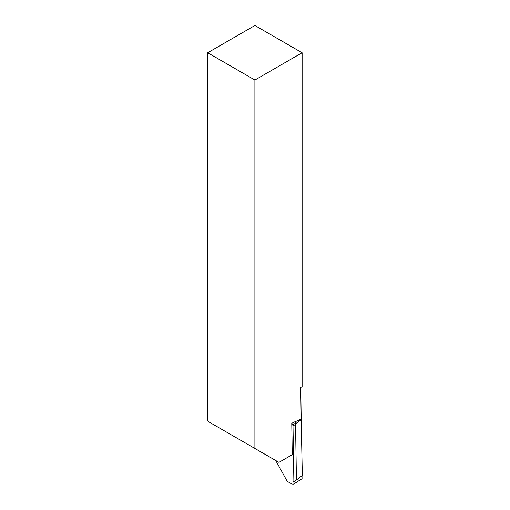 <?xml version="1.0" encoding="UTF-8"?>
<svg xmlns="http://www.w3.org/2000/svg" width="510" height="510" viewBox="0 0 510 510"><rect width="100%" height="100%" fill="white"/><g stroke="black" fill="none" stroke-linecap="round" stroke-linejoin="round"><path stroke-width="0.76" d="M254.898 80.019L207.678 52.76L207.678 420.176L208.437 421.655L254.898 448.475L254.898 80.019L302.118 52.76L302.118 386.669L300.721 387.498L301.206 419.061L291.765 423.255L292.702 424.964L295.673 423.058L294.844 421.56M302.118 52.76L254.898 25.5L207.678 52.76M254.898 448.475L278.957 462.366L292.243 454.697L291.765 423.255M275.763 460.524L287.245 481.402L293.014 484.5L302.067 478.705L302.022 475.722L302.067 478.705L293.014 484.5L292.969 481.459L293.881 481.612L293.001 425.984A1.67 0.982 -122.6 0 0 292.702 424.964M295.673 423.058L296.45 423.134L295.545 424.358L296.425 479.986L302.322 475.492L301.174 419.073M296.425 479.986L293.881 481.612M296.45 423.134L301.435 419.545M292.969 481.459L293.014 484.5M295.545 424.358L293.001 425.984M301.435 419.583L296.355 423.243"/></g></svg>
